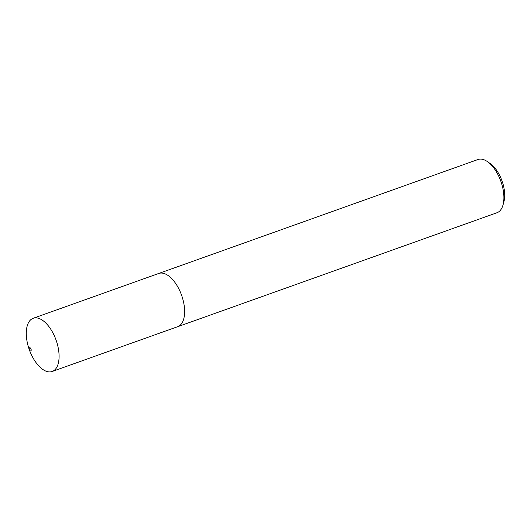 <?xml version="1.0" encoding="UTF-8"?>
<svg xmlns="http://www.w3.org/2000/svg" width="531" height="531" viewBox="0 0 531 531"><rect width="100%" height="100%" fill="white"/><g stroke="black" fill="none" stroke-linecap="round" stroke-linejoin="round"><path stroke-width="0.8" d="M177.334 326.817A28.256 14.218 -109.6 0 0 177.719 326.691A28.249 14.211 -109.6 0 0 184.357 306.951A28.256 14.218 -109.6 0 0 158.723 273.465A28.256 14.218 -109.6 0 0 158.344 273.611M26.55 338.015A28.249 14.211 -109.6 0 0 52.184 371.488A28.249 14.211 -109.6 0 0 58.822 351.754A28.249 14.211 -109.6 0 0 33.188 318.281A28.249 14.211 -109.6 0 0 26.55 338.015M29.238 348.927A1.693 0.85 -109.6 0 0 30.386 350.905A1.693 0.85 -109.6 0 0 31.176 349.75A1.693 0.85 -109.6 0 0 30.028 347.772A1.693 0.85 -109.6 0 0 29.238 348.927M487.551 161.703L490.305 163.648A24.871 12.512 70.4 0 1 504.45 191.187A24.871 12.512 70.4 0 1 503.899 201.74L503.003 204.986A28.256 14.218 -109.6 0 0 503.627 192.999A28.256 14.218 -109.6 0 0 487.551 161.703A28.256 14.218 -109.6 0 0 477.986 159.512L33.188 318.281M158.723 273.478A28.249 14.211 -109.6 0 1 184.357 306.951A28.256 14.218 -109.6 0 1 177.719 326.691L496.983 212.739A28.256 14.218 -109.6 0 0 503.003 204.986M177.712 326.684L52.184 371.488"/></g></svg>
